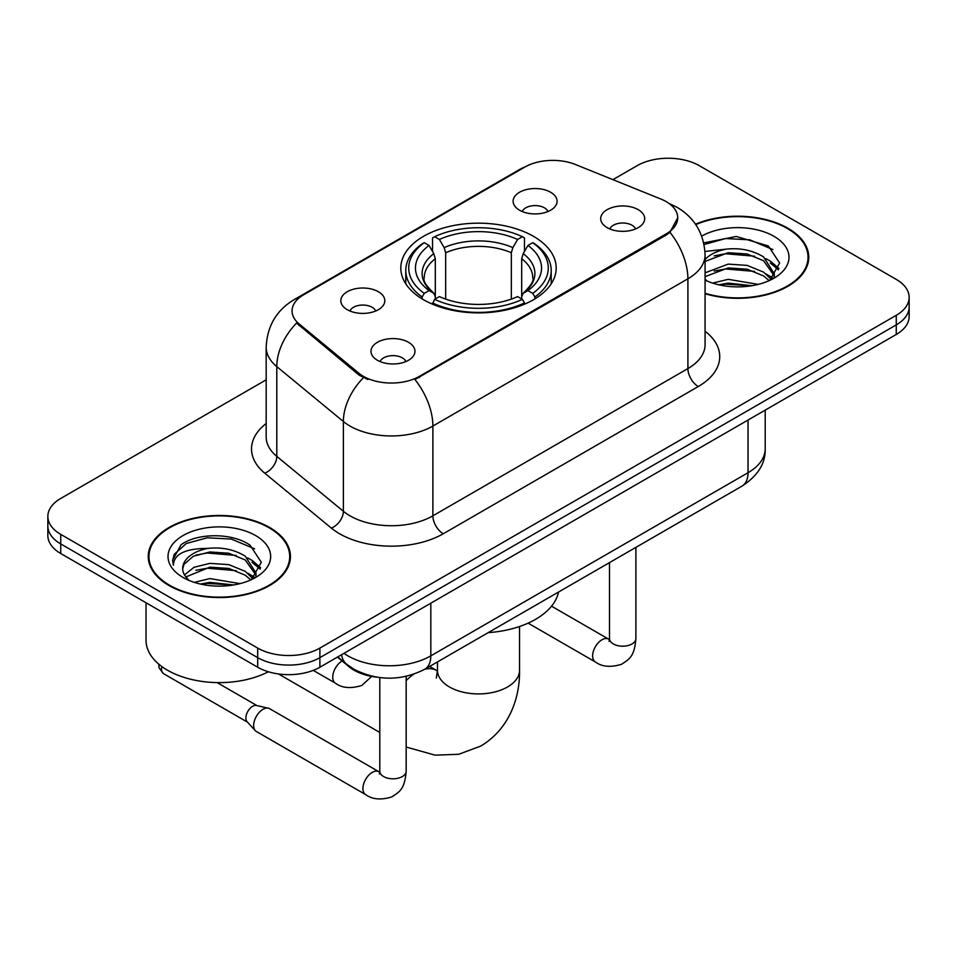 <?xml version="1.0" encoding="UTF-8"?>
<svg xmlns="http://www.w3.org/2000/svg" width="957" height="957" viewBox="0 0 957 957"><rect width="100%" height="100%" fill="white"/><g stroke="black" fill="none" stroke-linecap="round" stroke-linejoin="round"><path stroke-width="1.44" d="M533.444 236.307A77.696 44.859 0 0 0 448.761 226.582A77.696 44.859 0 0 0 400.804 268.032A77.696 44.859 0 0 0 423.556 299.744A77.696 44.859 0 0 0 508.239 309.47A77.696 44.859 0 0 0 556.196 268.032A77.696 44.859 0 0 0 533.444 236.307M347.259 309.685A21.987 12.692 180 0 1 342.893 306.096A21.987 12.692 180 0 1 350.178 290.318A21.987 12.692 180 0 1 378.362 291.729A21.987 12.692 180 0 1 382.728 306.096A21.987 12.692 180 0 1 347.259 309.685M375.682 311.001A13.195 7.62 0 0 0 372.141 307.293A13.195 7.62 0 0 0 359.138 305.355A13.195 7.62 0 0 0 349.939 311.001M519.555 210.217A21.987 12.692 180 0 1 515.189 206.616A21.987 12.692 180 0 1 522.474 190.838A21.987 12.692 180 0 1 550.646 192.261A21.987 12.692 180 0 1 555.012 206.616A21.987 12.692 180 0 1 519.555 210.217M547.966 211.533A13.195 7.62 0 0 0 544.425 207.825A13.195 7.62 0 0 0 531.434 205.887A13.195 7.62 0 0 0 522.235 211.533M377.429 360.263A21.987 12.692 180 0 1 373.063 356.662A21.987 12.692 180 0 1 380.348 340.883A21.987 12.692 180 0 1 408.531 342.307A21.987 12.692 180 0 1 412.886 356.662A21.987 12.692 180 0 1 377.429 360.263M405.852 361.579A13.195 7.62 0 0 0 402.311 357.858A13.195 7.62 0 0 0 389.308 355.932A13.195 7.62 0 0 0 380.108 361.579M607.145 227.634A21.987 12.692 180 0 1 602.778 224.034A21.987 12.692 180 0 1 610.064 208.255A21.987 12.692 180 0 1 638.247 209.679A21.987 12.692 180 0 1 642.614 224.034A21.987 12.692 180 0 1 607.145 227.634M635.568 228.95A13.195 7.62 0 0 0 632.027 225.23A13.195 7.62 0 0 0 619.023 223.304A13.195 7.62 0 0 0 609.824 228.95M660.844 199.032A39.584 22.848 180 0 1 666.132 201.592A39.584 22.848 180 0 1 677.723 217.753A39.584 22.848 180 0 1 666.132 233.915L419.405 376.352A39.584 22.848 180 0 1 358.995 373.302L299.23 324.028A39.584 22.848 180 0 1 292.064 310.917A39.584 22.848 180 0 1 303.668 294.756L524.795 167.092A39.584 22.848 180 0 1 575.492 164.52L660.844 199.032M377.01 677.209A43.986 25.396 180 0 1 349.197 666.826L337.414 657.112M705.082 293.739A71.105 41.055 0 0 0 808.761 257.254A71.105 41.055 0 0 0 787.934 228.233A71.105 41.055 0 0 0 695.512 224.201M269.611 527.486A71.105 41.055 0 0 0 192.13 518.586A71.105 41.055 0 0 0 148.239 556.507A71.105 41.055 0 0 0 169.066 585.54A71.105 41.055 0 0 0 246.547 594.429A71.105 41.055 0 0 0 290.438 556.507A71.105 41.055 0 0 0 269.611 527.486M148.969 560.204A71.105 41.055 0 0 0 148.718 561.292M677.723 217.753L669.972 232.312L666.132 235.087L414.955 379.534A51.307 29.619 60 0 1 432.887 426.032A58.64 33.854 180 0 1 349.951 426.032A58.64 33.854 180 0 1 343.384 421.511L276.788 366.603A58.64 33.854 180 0 1 266.178 347.176L266.178 436.954A58.64 33.854 0 0 0 276.788 456.369L343.384 511.289A58.64 33.854 0 0 0 349.951 515.811A58.64 33.854 0 0 0 432.887 515.811L687.904 368.577A58.64 33.854 0 0 0 705.082 344.64L705.082 254.861A58.64 33.854 180 0 1 687.904 278.798A51.307 29.619 -120 0 0 669.972 232.312M266.178 379.833L60.734 498.453A43.986 25.396 0 0 0 47.85 516.409L47.85 535.561A43.986 25.396 0 0 0 60.734 553.517L257.696 667.232L257.696 657.65A43.986 25.396 0 0 0 319.889 657.65L896.266 324.89A43.986 25.396 0 0 0 909.15 306.934A43.986 25.396 0 0 1 896.266 324.89L319.889 657.65A43.986 25.396 0 0 1 257.696 657.65L60.734 543.935L257.696 657.65L257.696 648.08A43.986 25.396 0 0 0 319.889 648.08L896.266 315.308A43.986 25.396 0 0 0 909.15 297.352A43.986 25.396 0 0 0 896.266 279.396L699.304 165.681A43.986 25.396 0 0 0 637.111 165.681L612.911 179.653M47.85 525.979A43.986 25.396 0 0 0 60.734 543.935A43.986 25.396 0 0 1 47.85 525.979M367.883 379.534L358.995 375.036L296.562 323.059A51.307 34.32 129.5 0 0 276.788 366.603L276.788 456.369A14.666 9.809 -50.5 0 1 264.778 473.201A73.306 42.323 180 0 1 266.178 423.532M47.85 516.409A43.986 25.396 0 0 0 60.734 534.365L257.696 648.08M289.959 561.292A71.105 41.055 0 0 0 289.708 560.204M808.282 262.051A71.105 41.055 0 0 0 808.031 260.95M257.696 667.232A43.986 25.396 0 0 0 319.889 667.232L896.266 334.46A43.986 25.396 0 0 0 909.15 316.504L909.15 297.352M705.082 293.273A70.375 40.625 0 0 0 808.031 257.254A70.375 40.625 0 0 0 787.42 228.532A70.375 40.625 0 0 0 695.787 224.608M712.642 283.116L728.181 279.324L758.303 284.385M718.719 284.791L728.181 283.128L751.987 285.7M705.082 272.829L728.181 264.12L747.142 265.388L763.578 272.135L771.115 279.324M705.082 276.633L728.181 267.924L747.142 269.192L763.578 275.927L769.153 280.64M704.974 251.452L726.136 249.143A36.653 21.162 0 0 0 705.082 259.538M726.136 249.143C740.192 247.672 752.681 250.267 763.578 256.931L774.309 273.81L774.057 276.609M705.082 261.428L728.181 252.72L747.142 253.988L763.578 260.723L774.189 275.712M705.082 279.061L707.163 281.083M705.082 280.138A51.307 29.619 0 0 0 773.95 278.2A51.307 29.619 0 0 0 773.95 236.307A51.307 29.619 0 0 0 701.708 236.116M769.763 280.365L779.632 263.019L768.375 245.961L736.292 236.463L703.73 242.911M704.077 244.537L725.562 238.544L749.762 239.812L772.897 249.574M714.233 255.854L725.562 253.749L754.583 256.201M770.313 263.019L778.46 269.838M714.233 271.058L725.562 268.953L754.583 271.405M770.313 278.212L771.509 279.001M719.7 285.007L725.562 284.157L751.436 285.796M765.983 258.677L770.708 261.369L778.926 268.486M765.983 273.881L772.706 277.937M169.58 585.241A70.375 40.625 0 0 0 246.272 594.046A70.375 40.625 0 0 0 289.708 556.507A70.375 40.625 0 0 0 269.096 527.785A70.375 40.625 0 0 0 192.405 518.969A70.375 40.625 0 0 0 148.969 556.507A70.375 40.625 0 0 0 169.58 585.241M146.038 602.766L146.038 640.305A73.306 42.323 0 0 0 167.511 670.223A73.306 42.323 0 0 0 268.367 671.766M194.319 582.37L209.858 578.578L239.98 583.626M200.396 584.045L209.858 582.37L233.664 584.954M184.438 574.93L194.092 567.262L209.858 563.374L228.819 564.642L245.255 571.377L252.792 578.578M185.694 577.011L209.858 567.166L228.819 568.434L245.255 575.181L250.83 579.894M251.44 579.619L261.309 562.273L250.052 545.203C232.168 532.379 196.711 532.977 181.052 544.784L172.607 560.252L173.408 565.228C173.887 554.079 185.347 548.469 207.813 548.397A36.653 21.162 0 0 0 182.691 568.482A36.653 21.162 0 0 0 184.474 574.99L188.84 580.337M207.813 548.397C221.868 546.914 234.357 549.509 245.255 556.184L255.986 573.064L255.734 575.851M182.691 568.901L183.935 564.403L193.422 556.184L209.858 551.974L228.819 553.242L245.255 559.977L255.866 574.966M255.627 535.561A51.307 29.619 0 0 0 183.05 535.561A51.307 29.619 0 0 0 183.05 577.454A51.307 29.619 0 0 0 255.627 577.454A51.307 29.619 0 0 0 255.627 535.561M172.607 560.599L174.198 554.342L186.292 543.516L207.238 537.798L231.438 539.066L254.574 548.828M195.91 555.108L207.238 553.002L236.259 555.455M251.99 562.261L260.137 569.092M195.91 570.3L207.238 568.207L236.259 570.659M251.99 577.466L253.186 578.255M201.377 584.26L207.238 583.399L233.113 585.05M247.66 557.931L252.385 560.611L260.603 567.74M247.66 573.123L254.383 577.191M422.157 298.919L422.157 296.969L424.25 293.368A69.789 40.29 0 0 1 424.25 242.695L429.047 245.459A63.042 36.39 0 0 0 429.047 290.593L433.784 293.285L435.315 296.634L435.315 298.943M435.315 296.634L435.315 258.737L433.784 253.629L429.047 245.459M432.528 251.464L432.528 237.898L434.61 236.702A69.789 40.29 0 0 1 522.39 236.702L517.593 239.477A63.042 36.39 0 0 0 439.407 239.477L444.144 247.636L445.675 252.756L445.675 299.098M511.325 299.098L511.325 252.756L512.856 247.636L517.593 239.477M488.19 632.649A80.627 46.558 0 0 0 558.553 592.036M432.528 302.95A72.72 41.976 0 0 0 524.472 302.95L522.39 299.35A69.789 40.29 0 0 1 434.61 299.35L432.528 304.194M524.472 304.194L524.472 302.95M424.25 242.695L422.157 243.879A72.72 41.976 0 0 0 405.78 270.424A72.72 41.976 0 0 0 422.157 296.969M522.39 236.702L524.472 237.898L524.472 251.464M434.61 299.35L439.407 296.586A63.042 36.39 0 0 0 517.593 296.586L522.39 299.35M429.047 290.593L424.25 293.368M439.407 239.477L434.61 236.702M433.784 253.629A56.391 32.562 0 0 0 433.784 293.285L434.047 293.464C426.032 285.712 422.767 280.461 424.262 277.686A54.238 31.318 0 0 1 435.315 258.737M534.843 296.969A72.72 41.976 0 0 0 551.22 270.424A72.72 41.976 0 0 0 534.843 243.879L532.75 242.695A69.789 40.29 0 0 1 532.75 293.368L534.843 296.969L534.843 298.919M532.75 293.368L527.953 290.593A63.042 36.39 0 0 0 527.953 245.459L532.75 242.695M527.953 245.459L523.216 253.629L521.685 258.737L521.685 296.634L523.216 293.285L527.953 290.593M521.685 258.737A54.238 31.318 0 0 1 532.738 277.686C534.221 280.473 530.956 285.736 522.953 293.464L523.216 293.285A56.391 32.562 0 0 0 523.216 253.629M521.685 298.943L521.685 296.634M406.175 676.36L406.175 771.198C404.667 789.8 399.308 791.786 391.939 796.87C381.042 800.243 372.273 799.478 365.646 794.597L256.38 731.507A13.195 7.62 -60 0 1 255.328 730.658A13.195 7.62 -60 0 1 253.653 725.466A13.195 7.62 -60 0 1 262.984 709.304A13.195 7.62 -60 0 1 268.307 708.168A13.195 7.62 -60 0 1 269.575 708.659L379.738 772.215M255.328 730.658L247.085 721.734A9.534 5.503 -60 0 1 245.877 717.989A9.534 5.503 -60 0 1 252.612 706.314A9.534 5.503 -60 0 1 256.464 705.488L268.307 708.168M299.23 324.028L299.23 325.763M358.995 373.302L358.995 375.036M419.405 376.352L419.405 377.537M666.132 233.915L666.132 235.087M349.197 666.192L349.197 666.826M443.258 533.767A14.666 8.469 60 0 1 432.887 515.811L432.887 426.032L687.904 278.798L687.904 368.577A14.666 8.469 60 0 0 698.263 386.532L443.258 533.767A73.306 42.323 180 0 1 339.591 533.767A73.306 42.323 180 0 1 331.373 528.108L264.778 473.201M705.082 254.861C704.089 233.771 694.818 217.969 677.281 207.43L669.876 203.829A51.307 24.033 112 0 0 669.182 203.566M299.302 297.747A51.307 29.619 -120 0 0 293.978 299.744C276.441 310.283 267.17 326.098 266.178 347.176M293.978 299.744L520.476 168.982A51.307 29.619 60 0 1 524.364 167.331M363.373 377.764A51.307 34.32 129.5 0 0 343.384 421.511L343.384 511.289A14.666 9.809 -50.5 0 1 331.373 528.108M705.082 331.218A73.306 42.323 180 0 1 698.263 386.532M319.889 648.08L319.889 667.232M896.266 315.308L896.266 334.46M60.734 534.365L60.734 553.517M343.946 653.344A58.64 33.854 0 0 0 347.881 655.856A58.64 33.854 0 0 0 430.817 655.856L748.027 472.722A58.64 33.854 0 0 0 765.205 448.773C765.636 463.332 757.884 475.785 741.95 486.144L424.741 669.278A29.32 16.927 60 0 0 430.817 655.856L430.817 603.197M748.027 420.051L748.027 472.722A29.32 16.927 60 0 1 741.95 486.144M341.565 654.72A29.32 19.607 129.5 0 0 346.673 664.254L337.773 656.909M519.543 626.5L519.543 670.223A41.043 23.698 180 0 1 507.521 686.982A41.043 23.698 180 0 1 449.479 686.982A41.043 23.698 180 0 1 437.457 670.223L436.344 678.094M424.98 669.146A41.043 23.698 -60 0 1 436.823 670.594L437.445 670.941M406.175 680.583A41.043 23.698 -60 0 1 413.711 674.254M511.325 252.756A54.238 31.318 0 0 0 445.675 252.756M512.856 247.636A56.391 32.562 0 0 0 444.144 247.636M635.891 547.38L635.891 638.57A13.195 7.62 180 0 1 631.429 644.276A13.195 7.62 180 0 1 613.365 643.953A13.195 7.62 180 0 1 609.501 638.57L609.083 641.417M635.891 638.57C634.395 657.172 629.024 659.158 621.655 664.242C610.757 667.615 602.001 666.85 595.362 661.969A13.195 7.62 -60 0 1 593.34 651.394A13.195 7.62 -60 0 1 601.965 639.766A13.195 7.62 -60 0 1 602.551 639.443A13.195 7.62 -60 0 1 608.556 639.109L609.465 639.587M406.175 771.198A13.195 7.62 180 0 1 401.701 776.905A13.195 7.62 180 0 1 383.649 776.582A13.195 7.62 180 0 1 379.785 771.198L379.355 774.046M365.646 794.597A13.195 7.62 -60 0 1 363.624 784.022A13.195 7.62 -60 0 1 372.249 772.395A13.195 7.62 -60 0 1 372.835 772.072A13.195 7.62 -60 0 1 378.84 771.737M247.42 722.104L163.468 673.632A9.534 5.503 -60 0 1 161.853 666.562M313.25 670.379L335.476 683.214A13.195 7.62 -60 0 1 333.455 672.639A13.195 7.62 -60 0 1 342.08 661.012A13.195 7.62 -60 0 1 342.116 660.988M520.476 168.982L529.891 164.604M669.876 203.829L669.099 203.506M424.741 669.278C401.15 681.133 377.548 681.133 353.958 669.278L346.673 664.254M765.205 448.773L765.205 410.134M808.031 263.139L808.031 257.254M774.309 276.322L774.309 273.81M289.708 562.393L289.708 556.507M255.986 575.576L255.986 573.064M148.969 562.393L148.969 556.507M519.543 670.223C520.082 697.163 509.638 728.839 480.809 746.041L458.762 754.272L435.088 755.157L406.175 747.034M379.785 732.452L278.463 673.955M405.78 283.834L405.78 270.424M551.22 283.834L551.22 270.424M436.823 670.594L429.657 666.443M437.457 661.945L437.457 670.223M595.362 661.969L528.108 623.139M609.501 562.608L609.501 638.57M608.556 639.109L551.519 606.176M379.785 677.592L379.785 771.198M217.119 682.604L256.954 705.596M163.468 673.632L159.018 667.795L158.778 664.146M335.476 683.214C341.984 688.083 350.74 688.837 361.77 685.487L371.711 676.42"/></g></svg>
